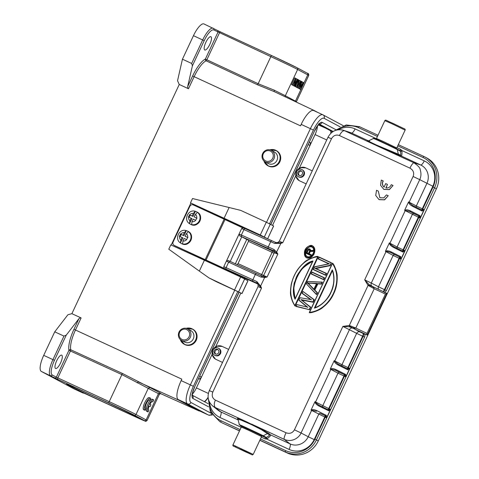 <?xml version="1.0" encoding="UTF-8"?>
<svg xmlns="http://www.w3.org/2000/svg" width="479" height="479" viewBox="0 0 479 479"><rect width="100%" height="100%" fill="white"/><g stroke="black" fill="none" stroke-linecap="round" stroke-linejoin="round"><path stroke-width="0.72" d="M240.536 449.194L250.224 453.876L240.536 449.194M214.58 355.184L215.179 355.502C217.436 356.4 219.22 355.759 220.526 353.58C221.328 351.394 220.801 349.682 218.945 348.455L218.346 348.137A4 3.808 118.1 0 1 219.921 353.257A4 3.808 118.1 0 1 214.58 355.184A4 3.808 118.1 0 1 213.005 350.065A4 3.808 118.1 0 1 218.346 348.137M298.213 176.649L298.812 176.967C301.069 177.859 302.854 177.218 304.159 175.045C304.961 172.853 304.434 171.147 302.578 169.913L301.98 169.596A4 3.808 118.1 0 1 303.554 174.721A4 3.808 118.1 0 1 298.213 176.649A4 3.808 118.1 0 1 296.639 171.524A4 3.808 118.1 0 1 301.98 169.596M111.523 405.755A38.236 0.635 25.1 0 1 66.695 384.074A38.236 0.635 25.1 0 1 101.578 399.726A38.236 0.635 25.1 0 1 135.934 416.508A38.236 0.635 25.1 0 1 111.523 405.755M54.732 331.827L63.958 336.09L66.246 335.15L78.939 318.685L80.538 317.673L71.862 313.667L67.91 314.739L54.732 331.827L43.715 355.352A15.322 4.634 114.8 0 0 41.308 371.411L73.694 388.709A15.322 4.634 114.8 0 0 73.766 388.744A15.322 4.634 114.8 0 0 73.844 388.774M78.939 318.685L73.97 329.289L75.472 330.007L81.119 317.948L80.538 317.673M181.828 379.176A19.986 6.041 -65.2 0 1 181.828 379.17L181.152 380.619A18.118 5.479 114.8 0 0 178.308 399.606L199.234 410.784A18.118 5.479 114.8 0 0 199.318 410.826A18.118 5.479 114.8 0 0 199.408 410.862M313.703 110.571A18.118 5.479 114.8 0 0 313.613 110.523A18.118 5.479 114.8 0 0 301.177 124.39L300.501 125.839A19.986 6.041 -65.2 0 1 300.501 125.833L194.139 76.676L188.487 88.741L179.248 84.472L71.886 313.673M66.246 335.15L54.444 360.34A13.987 4.227 -65.2 0 0 52.247 374.997L56.348 377.189L68.946 350.287A1.335 1.18 167.8 0 1 70.748 349.76L70.437 351.005L68.946 350.287A22.387 6.772 114.8 0 1 69.012 344.539A22.387 6.772 114.8 0 1 73.97 329.289M55.534 368.459A7.329 2.215 114.8 0 0 55.57 368.477A7.329 2.215 114.8 0 0 60.629 362.813A7.329 2.215 114.8 0 0 61.749 355.19A7.329 2.215 114.8 0 0 61.719 355.173A7.329 2.215 114.8 0 0 56.66 360.837A7.329 2.215 114.8 0 0 55.534 368.459M57.606 379.29L108.99 403.049A1.335 0.383 -65.2 0 1 109.218 401.659L57.839 377.901A1.335 0.383 114.8 0 0 57.606 379.29L54.63 377.859A1.335 1.269 -61.9 0 0 56.348 377.189L57.839 377.901L70.437 351.005L121.9 374.602L122.199 373.333L70.748 349.76A21.052 6.365 114.8 0 1 70.802 344.353A21.052 6.365 114.8 0 1 75.472 330.007L181.828 379.17M122.199 373.333L150.011 387.589L148.304 388.265L136.012 414.503A1.335 1.269 118.1 0 1 134.3 415.173L144.413 420.58A22.651 0.377 25.1 0 1 131.204 414.91A1.335 0.425 -65.2 0 1 131.204 414.91L80.37 391.445A1.335 0.425 114.8 0 0 80.382 391.451A1.335 0.425 114.8 0 0 80.388 391.451L145.377 421.185C145.508 421.568 146.083 421.334 147.095 420.49A23.98 0.401 25.1 0 0 146.131 419.903L158.417 393.672L159.375 394.277L160.77 393.528M199.653 410.976A19.986 6.041 -65.2 0 1 198.731 410.808A19.986 6.041 -65.2 0 1 198.623 410.754L178.691 400.115A19.986 6.041 -65.2 0 1 177.817 399.223M313.122 110.386A19.986 6.041 -65.2 0 1 314.236 110.553A19.986 6.041 -65.2 0 1 314.314 110.595L317.852 112.481M301.411 88.417L307.746 74.892L297.633 69.491A23.98 0.401 -154.9 0 0 270.839 56.648A1.335 0.383 -65.2 0 1 271.731 55.618A22.651 0.377 -154.9 0 1 297.046 67.749A1.335 1.269 118.1 0 1 297.633 69.491L285.34 95.722L274.245 90.184L258.163 83.711L270.839 56.648L213.868 29.985A13.987 4.227 -65.2 0 0 204.198 40.655L192.396 65.845L191.666 63.456L202.689 39.937A15.322 4.634 -65.2 0 1 213.203 28.213A15.322 4.634 -65.2 0 1 213.275 28.249A1.335 1.269 118.1 0 1 213.868 29.985M274.245 90.184L274.21 91.615L257.391 84.729L206.108 60.797A21.052 6.365 114.8 0 0 194.139 76.676L192.642 75.957A22.387 6.772 114.8 0 1 205.365 59.073A1.335 1.192 -115.3 0 0 206.108 60.797L206.85 59.785L205.365 59.073L217.963 32.177A1.335 1.269 -61.9 0 0 217.376 30.434M192.396 65.845L187.672 86.567L187.9 88.465L188.487 88.741M204.719 49.984A7.329 2.215 114.8 0 0 204.755 50.002A7.329 2.215 114.8 0 0 209.814 44.337A7.329 2.215 114.8 0 0 210.934 36.715A7.329 2.215 114.8 0 0 210.904 36.697A7.329 2.215 114.8 0 0 205.844 42.362A7.329 2.215 114.8 0 0 204.719 49.984M187.9 88.465L179.23 84.46L177.541 80.706L182.445 59.198L191.666 63.456M204.054 23.986A15.322 4.634 114.8 0 0 203.982 23.95A15.322 4.634 114.8 0 0 193.462 35.674L182.445 59.198M293.495 83.645L293.13 85.484L294.387 86.088L297.555 79.334L297.243 79.167L294.753 84.478L295.944 78.478L295.609 78.299L292.447 85.052L292.759 85.22L295.244 79.915L294.04 85.969L295.286 86.567L298.453 79.813L298.124 79.64L294.962 86.394L295.286 86.567M295.609 78.299L294.687 77.873L291.525 84.627L292.759 85.22M297.243 79.167L296.321 78.742L295.579 80.316M296.603 83.759L295.693 86.849L296.962 87.465L301.075 81.214L300.728 81.029L299.501 82.933L298.471 82.382L299.141 80.179L298.77 79.981L296.615 87.28L296.962 87.465M300.728 81.029L299.806 80.604L298.609 82.454M300.076 88.076L299.734 89.01L300.986 89.615L300.656 89.435L302.896 83.37L299.597 88.866L298.279 88.232L299.597 88.866M298.585 87.34L298.279 88.232M296.926 87.447L298.148 88.094L301.375 82.556L300.447 85.052L299.525 84.621M296.896 87.495L297.818 87.92L301.656 81.526L301.974 81.693L299.788 87.95L303.165 82.334L302.243 81.903L301.429 83.256M308.716 75.478A23.98 0.401 -154.9 0 0 307.746 74.892A1.335 1.269 -61.9 0 0 307.225 73.185C308.416 73.371 308.913 74.137 308.716 75.478L296.435 101.686L295.459 101.123L300.872 89.561M293.13 85.484L294.387 86.088M291.525 84.627L292.447 85.052M294.04 85.969L294.962 86.394M297.537 79.37L298.124 79.64M295.693 86.849L296.615 87.28M298.441 79.831L298.77 79.981M297.866 85.448L299.064 83.609L298.231 83.16L297.124 86.681L297.866 85.448L297.567 85.31M298.213 83.214L299.064 83.609M299.734 89.01L300.656 89.435M299.201 88.657L300.447 85.052M297.818 87.92L298.148 88.094M301.057 81.244L301.656 81.526M300.986 89.615L303.5 82.508L303.165 82.328M144.413 420.58A1.335 1.269 -61.9 0 0 146.131 419.903L136.012 414.503A23.98 0.401 25.1 0 0 109.218 401.659L121.9 374.602L158.417 393.672L160.13 392.99L150.011 387.589M150.466 398.151L149.31 397.618A6.664 2.012 114.8 0 0 144.688 402.821A6.664 2.012 114.8 0 0 143.724 409.713L144.88 410.246A6.664 2.012 114.8 0 0 145.059 410.299L145.909 408.479A4.652 1.407 -65.2 0 1 145.718 408.437A4.652 1.407 -65.2 0 1 146.394 403.623A4.652 1.407 -65.2 0 1 149.622 399.989A4.652 1.407 -65.2 0 1 149.813 400.151L150.675 398.306A6.664 2.012 114.8 0 0 150.466 398.151A6.664 2.012 114.8 0 0 145.844 403.354A6.664 2.012 114.8 0 0 144.88 410.246M153.478 399.773L152.328 399.241A6.664 2.012 114.8 0 0 147.706 404.444A6.664 2.012 114.8 0 0 146.736 411.335L147.891 411.868A6.664 2.012 114.8 0 0 148.071 411.922L148.921 410.102A4.652 1.407 -65.2 0 1 148.735 410.06A4.652 1.407 -65.2 0 1 149.047 406.09L150.083 406.641L150.939 404.815L149.903 404.264A4.652 1.407 -65.2 0 1 152.639 401.612A4.652 1.407 -65.2 0 1 152.825 401.773L153.687 399.929A6.664 2.012 114.8 0 0 153.478 399.773A6.664 2.012 114.8 0 0 148.855 404.977A6.664 2.012 114.8 0 0 147.891 411.868M149.382 399.947L149.813 400.151M145.568 408.318L145.909 408.479M149.023 406.15L150.083 406.641M148.58 409.94L148.921 410.102M152.394 401.57L152.825 401.773M330.785 133.33A10.125 3.06 114.8 0 0 330.606 130.821M204.288 401.618A10.125 3.06 114.8 0 0 208.114 397.253M317.403 126.193A9.993 3.024 -65.2 0 1 315.062 134.575L309.979 145.436L310.398 142.64L309.428 142.125M305.68 167.812L312.26 170.859L305.68 167.812C303.536 166.908 301.417 167.033 299.315 168.195C296.645 170.027 295.465 172.548 295.777 175.751C296.232 178.098 297.501 179.793 299.579 180.84L306.159 183.882M305.824 167.889L300.716 167.68L296.723 171.129L296.028 176.362L299.016 180.535M299.243 180.673L299.579 180.84M222.046 346.347L228.627 349.401L222.046 346.347C219.903 345.443 217.783 345.575 215.682 346.736C213.011 348.568 211.832 351.083 212.143 354.286C212.598 356.633 213.868 358.334 215.945 359.376L222.525 362.417M222.19 346.425L217.083 346.215L213.089 349.67L212.395 354.903L215.382 359.076M215.61 359.208L215.945 359.376M198.671 378.566L199.635 379.087L201.479 377.051L196.396 387.906A9.993 3.024 -65.2 0 1 192.462 394.055M218.658 352.67A2.533 2.413 -61.9 0 0 217.658 349.425A2.533 2.413 -61.9 0 0 214.275 350.646A2.533 2.413 -61.9 0 0 215.275 353.891A2.533 2.413 -61.9 0 0 218.658 352.67M215.766 354.089A2.533 2.413 118.1 0 1 218.089 349.73M186.415 233.638A4.263 4.072 118.2 0 1 187.696 237.416L185.187 236.261L186.415 233.638L188.403 231.614A6.928 6.622 118.2 0 0 187.744 231.201A6.928 6.622 118.2 0 0 187.409 231.034A6.928 6.622 118.2 0 0 186.325 230.65L183.936 235.74L183.11 235.297L184.337 232.68L186.133 230.555C179.194 228.357 174.2 239.045 180.373 242.919M187.696 237.416L186.678 239.59A4.263 4.072 118.2 0 1 182.942 241.051L184.17 238.428L186.678 239.59M187.942 237.596L185.187 236.261M181.613 243.637L182.056 243.853A6.928 6.622 -61.8 0 1 181.948 243.805A6.928 6.622 -61.8 0 1 181.613 243.637L181.194 243.416A6.928 6.622 118.2 0 0 181.529 243.583A6.928 6.622 118.2 0 0 182.613 243.967L182.942 241.051M182.092 237.47L180.864 240.087L180.397 242.931L182.918 237.913L179.32 236.189L180.601 234.135A4.263 4.072 118.2 0 1 184.337 232.68M183.11 235.297L180.601 234.135M183.936 235.74L180.338 234.015M181.164 234.459L180.17 236.578M181.194 243.416A6.928 6.622 118.2 0 1 180.535 243.009M318.828 124.504L330.432 130.695A8.227 2.491 -65.2 0 1 331.037 133.09M208.131 397.45A8.227 2.491 -65.2 0 1 204.491 401.731M179.649 332.342A5.461 5.203 118.1 0 1 186.696 329.582A5.461 5.203 118.1 0 1 189.103 336.707A5.461 5.203 118.1 0 1 182.062 339.473A5.461 5.203 118.1 0 1 179.649 332.342M190.313 337.288A6.526 6.221 118.1 0 1 181.589 340.437A6.526 6.221 118.1 0 1 179.014 332.067A6.526 6.221 118.1 0 1 187.738 328.917A6.526 6.221 118.1 0 1 190.313 337.288M181.589 340.437L184.577 342.036A6.526 6.221 -61.9 0 0 193.3 338.887A6.526 6.221 -61.9 0 0 190.726 330.516L187.738 328.917M310.464 250.625L309.919 249.056L310.308 250.541L313.32 250.475L312.883 251.415L310.135 251.439L312.883 251.415M312.775 250.583L313.164 250.391L312.727 251.331L312.775 250.583L310.308 250.541M311.913 246.805C311.404 245.553 309.482 246.499 306.141 249.637C304.638 253.235 304.991 255.636 307.213 256.846C311.374 259.378 316.996 249.361 311.913 246.805L311.889 247.032C307.045 245.278 302.89 254.145 307.368 256.684C312.224 258.456 316.385 249.577 311.889 247.032L312.045 247.122C308.189 244.092 302.668 255.756 307.524 256.768M310.284 251.523L309.224 253.792M309.063 253.72L309.937 251.2L309.063 253.72L311.308 254.768L310.775 255.493A336.581 5.598 -154.9 0 0 306.105 253.337L308.021 249.487L309.159 248.87L310.308 249.409M310.62 255.181L311.152 254.684L310.775 255.493L310.62 255.181A336.797 5.604 -154.9 0 0 306.309 253.193L306.261 253.421A335.995 5.592 25.1 0 1 310.931 255.576M312.29 245.984C306.638 243.577 301.417 254.906 306.829 257.666C312.524 260.007 317.775 248.775 312.29 245.984L312.452 245.829C318.14 249.14 312.739 260.145 306.805 257.894C301.584 253.253 305.566 244.847 312.452 245.829C310.248 244.182 304.86 247.894 304.566 251.912C304.117 254.912 304.812 256.882 306.644 257.816M239.919 425.029C234.608 422.239 259.253 433.627 263.211 435.782L267.665 433.483L268.791 433.459L262.486 429.633L246.44 421.73A328.887 21.866 -154 0 0 215.017 407.401L212.718 406C208.054 401.725 206.922 396.582 209.335 390.577L258.049 286.586C258.115 284.071 257.798 282.957 257.103 283.245L256.858 281.58L260.78 286.316L261.51 288.101L256.816 283.053A51.96 0.862 -154.9 0 0 253.044 281.341L226.274 269.228L229.339 270.958M258.049 286.586L261.51 288.101L212.796 392.085C211.514 395.684 212.401 398.372 215.466 400.163L286.035 432.765C284.424 436.303 283.808 438.501 284.191 439.363A328.887 21.866 -154 0 0 251.589 424.113L251.487 424.628L240.847 420.005L238.081 419.418M286.041 432.771C289.723 434.058 292.519 433.07 294.441 429.807L342.868 326.421L349.317 325.445L349.299 326.78L342.868 326.421L356.657 333.354L341.964 364.717L334.192 360.657L338.096 364.124A0.802 0.665 -63.5 0 1 338.114 364.13L347.305 368.728M369.07 284.574L368.07 285.412L364.681 279.856L369.07 284.574L373.249 287.077L374.219 288.735L385.421 294.082L367.004 333.408L355.795 328.067L354.436 328.426L353.017 328.163L351.083 327.259L349.317 325.451L353.31 327.049L354.436 328.426M371.997 286.232A2.664 2.497 117.6 0 1 371.297 283.035L364.681 279.856L413.108 176.476C414.395 172.925 413.353 170.153 409.988 168.159L339.419 135.551C336.06 134.389 333.408 135.461 331.468 138.754L282.754 242.739L280.91 243.344L274.593 243.404L276.126 242.643L272.018 240.799A1.335 0.832 114.3 0 0 270.719 241.644A53.295 0.886 25.1 0 1 274.593 243.404M263.845 275.521L267.078 277.042L264.923 277.473L260.965 277.096L255.331 274.491L252.864 279.766L226.094 267.653L228.675 262.145L226.417 261.115L239.069 234.111L241.368 235.045L273.916 249.445L276.766 252.188L277.832 254.092L273.952 250.954L239.763 235.89L248.655 239.955L248.439 241.35L272.114 252.307L261.696 274.545L260.827 275.587L229.872 261.259M309.44 312.667C311.727 313.152 320.08 309.949 322.199 307.919C327.522 303.83 331.336 299.124 333.653 293.795C336.246 288.633 337.414 282.694 337.156 275.994C337.348 273.066 334.45 264.665 332.6 263.222L309.284 312.583C330.833 310.584 344.772 280.832 332.444 263.139L309.44 312.667M306.829 257.666L306.961 257.977L311.057 257.558L314.002 254.319L313.23 246.284M322.732 261.037A335.995 5.592 25.1 0 1 328.678 263.791A336.581 5.598 -154.9 0 0 318.206 258.935L319.086 257.061A336.587 5.598 25.1 0 1 331.426 262.767L330.109 265.582L315.673 268.414A336.587 5.598 25.1 0 1 326.45 273.395L325.57 275.269A336.581 5.598 -154.9 0 0 313.224 269.563L314.541 266.755L329.318 263.833A336.797 5.604 -154.9 0 0 322.606 260.732A336.797 5.604 -154.9 0 0 318.421 258.798L318.361 259.019A335.995 5.592 25.1 0 1 322.732 261.037M331.426 262.767L330.265 265.665L329.917 265.366L331.426 262.767L319.116 257.307A336.797 5.604 25.1 0 1 323.307 259.241A336.797 5.604 25.1 0 1 331.103 262.845M315.829 268.497L330.265 265.665M325.427 274.964L326.121 273.473L326.606 273.479L325.726 275.353L325.427 274.964A336.797 5.604 -154.9 0 0 317.631 271.359A336.797 5.604 -154.9 0 0 313.44 269.426L313.38 269.647A335.995 5.592 25.1 0 1 317.751 271.665A335.995 5.592 25.1 0 1 325.726 275.353M311.332 274.024A335.995 5.592 25.1 0 1 315.703 276.042A335.995 5.592 25.1 0 1 323.678 279.73L323.523 279.646A336.581 5.598 -154.9 0 0 311.176 273.94L311.332 274.024M324.397 277.772L312.057 272.066A336.587 5.598 25.1 0 1 324.397 277.772L323.373 279.341L324.073 277.85L324.558 277.856L323.678 279.73M317.068 292.795L317.529 292.861L316.493 294.651L306.488 283.945L316.385 294.256L317.068 292.795L314.487 290.082L317.541 283.562L321.295 283.778L322.349 282.149L321.631 284.107L317.721 283.808L321.631 284.107M317.876 283.891L314.793 290.064L317.367 292.777L316.493 294.651L316.385 294.256M317.529 292.861L314.948 290.148M309.62 309.739L310.637 307.153L309.62 309.739L295.944 306.452L296.824 304.578L307.147 307.063A358.148 20.819 -141.3 0 1 298.878 300.201L307.171 307.081M300.968 299.638L312.811 301.89L313.835 299.698L302.973 291.448L314.308 299.74L313.134 302.237L301.812 300.034L310.326 307.195L300.968 299.638L310.793 307.237M301.968 300.117L313.134 302.237M318.313 256.618L295.148 306.063L318.313 256.618M378.308 191.121L379.883 197.749L383.799 197.887L386.451 194.899A336.689 5.598 25.1 0 1 388.241 195.725L384.445 199.785L378.985 199.575L375.728 195.468L376.518 190.289A336.689 5.598 25.1 0 1 378.308 191.121L379.835 197.719M388.241 195.725L384.577 199.851L379.129 199.653M385.99 187.972L387.475 184.433L385.834 187.942C388.427 188.217 390.235 187.127 391.259 184.672A336.689 5.598 25.1 0 1 393.043 185.499L389.247 189.558L383.793 189.349L380.53 185.241L381.32 180.062A336.689 5.598 25.1 0 1 383.11 180.894C381.883 183.241 382.2 185.313 384.05 187.109L385.691 183.607A336.689 5.598 25.1 0 1 387.475 184.433M393.043 185.499L389.385 189.624L383.93 189.427M383.11 180.894L383.254 180.972C382.014 183.319 382.326 185.391 384.188 187.187M256.858 281.58L256.9 283.089M260.965 277.096L262.127 276.191L264.977 276.784L260.354 286.61M212.718 406L212.239 405.605M246.625 422.382L246.44 421.73C238.74 418.371 235.985 417.568 238.177 419.329M253.75 431.747L265.246 437.495A1.335 1.269 118.1 0 0 266.055 437.572L266.348 437.459C268.479 436.291 269.473 435.423 269.33 434.866L261.3 429.597L251.487 424.628M318.918 405.156L328.073 409.737L330.54 409.449L326.582 417.892L325.253 415.766L320.493 413.497A1.335 1.245 -62.4 0 0 318.792 414.179L308.225 436.734L301.057 432.98C299.597 436.98 292.609 442.991 284.191 439.363L290.011 443.877L270.449 434.842C271.042 435.279 269.994 436.561 267.3 438.686L266.653 439.045L265.037 438.89L261.289 437.159M347.287 368.716L349.748 368.435L347.556 369.716L347.287 368.716L338.132 364.142M353.011 328.163L360.052 331.983A2.664 2.497 -62.4 0 0 356.657 333.354L364.585 337.138C365.04 335.288 365.082 334.3 364.705 334.186L360.376 331.875L367.291 335.072L366.902 334.863L367.004 333.408M352.005 327.762L349.299 326.78M351.029 327.199L353.227 328.229M350.868 326.983L353.556 328.277M355.789 328.061L353.31 327.049M373.249 287.077L370.195 285.628L368.07 285.412L374.219 288.735L355.795 328.061M370.195 285.628L372.512 286.538M370.566 285.556L371.459 285.975M385.421 294.082L386.451 293.124L371.68 286.077L386.846 293.334L367.291 335.072M368.453 141.149C365.351 140.018 368.86 142 375.925 145.305L381.074 147.688A328.887 10.939 24.2 0 0 413.784 162.704C418.059 165.626 420.203 167.973 420.215 169.746C421.334 173.314 421.173 176.619 419.724 179.649L432.848 186.253L422.28 208.814L416.329 205.964A1.335 1.245 -62.4 0 0 416.49 207.383M381.392 147.31L381.074 147.688L399.115 155.316L398.402 154.448L397.289 149.568C393.343 147.412 368.692 136.024 373.991 138.808M369.537 141.107C367.477 140.604 369.812 141.922 376.53 145.059L400.396 155.064C400.887 154.885 400.893 153.609 400.42 151.244L401.959 151.22C402.073 154.549 401.785 156.118 401.103 155.932L420.664 164.968L413.784 162.704C412.377 163.686 411.114 165.5 409.988 168.159M368.549 140.862L367.872 140.988L368.567 141.197M341.928 129.881L344.611 130.749A328.887 10.939 24.2 0 0 375.925 145.305L376.53 145.065M231.477 272.042L257.9 284.059M246.799 239.476L241.763 236.806L230.237 261.42M230.231 261.426L228.238 260.498L226.417 261.115M239.069 234.111L239.763 235.89M248.655 239.955L274.419 251.858M273.916 249.445L274.317 252.673L263.654 275.437C262.702 276.197 262.115 276.413 261.899 276.084L256.636 273.653A1.335 0.832 114.8 0 0 255.331 274.491L228.675 262.145L229.98 261.306L256.636 273.653M241.542 236.614L241.368 235.045L243.949 229.537A1.335 0.832 -65.7 0 1 245.242 228.687L272 240.793A1.335 0.832 114.3 0 1 272.03 240.805A51.96 0.862 25.1 0 1 275.808 242.518L280.856 242.835L280.91 243.344L276.263 252.678M264.977 276.784L267.078 277.042L277.832 254.092L274.479 252.816M228.238 260.498L229.98 261.306M261.971 276.114L260.827 275.587L261.977 276.12M248.439 241.35L238.027 263.588L263.648 275.449M274.072 253.199L272.114 252.307L272.377 250.936M238.027 263.588L237.111 264.606M246.745 239.452L248.733 240.296M244.47 278.197L245.212 278.173M250.792 430.358L240.482 425.819M384.26 292.447C384.577 292.693 385.29 292.064 386.397 290.573L434.543 187.792A23.98 22.854 -61.9 0 0 425.083 157.052L426.939 158.04A23.98 22.854 118.1 0 1 436.393 188.78L318.29 440.908A23.98 22.854 118.1 0 1 287.364 453.032L259.816 440.309M393.283 246.404L402.444 250.978L404.905 250.691L400.947 259.139L399.324 256.876A1.335 0.401 114.8 0 1 399.115 258.271L400.947 259.139L400.564 256.564L391.367 251.972C389.146 250.93 387.481 250.601 386.373 250.984L385.391 251.367L386.373 250.984M400.564 256.564L399.618 257.013L390.421 252.415L386.278 251.265A1.335 1.245 117.6 0 0 385.99 251.673L393.157 255.427L378.47 286.789L371.297 283.035L385.99 251.673L385.391 251.367L389.349 242.919L389.666 243.955C390.044 245.068 391.331 246.212 393.516 247.386A0.802 0.665 -63.5 0 0 393.247 246.386L402.462 250.99M399.324 256.876L390.421 252.415A0.802 0.665 -63.5 0 0 391.367 251.972M389.666 243.955L389.349 242.919L389.948 243.224L405.204 210.652L420.161 218.125L420.083 215.837L419.089 216.203L418.538 215.861A1.335 0.401 114.8 0 1 418.329 217.256L403.073 249.828L397.115 246.978A1.335 1.245 -62.4 0 0 397.277 248.397M420.083 215.837L419.778 215.55L418.832 215.993L409.635 211.401L414.072 213.724A1.335 1.245 -62.4 0 0 412.371 214.406L397.115 246.978L389.948 243.224A1.335 1.245 117.6 0 0 389.816 243.703L393.265 246.392M405.587 209.97C406.689 209.586 408.353 209.916 410.581 210.952A0.802 0.665 -63.5 0 1 409.635 211.401L404.605 210.347L405.491 210.251A1.335 1.245 117.6 0 0 405.204 210.652L404.605 210.347L408.557 201.904L412.461 205.371A0.802 0.665 -63.5 0 1 412.479 205.377L421.676 209.97M396.911 147.64L400.66 149.37L401.821 150.496L424.268 160.872A5.329 1.611 -65.2 0 1 420.664 164.968A14.125 13.46 118.1 0 1 426.897 183.403L416.329 205.964L409.156 202.21A1.335 1.245 117.6 0 0 409.03 202.689L408.88 202.94C409.258 204.048 410.539 205.192 412.73 206.371A0.802 0.665 -63.5 0 0 412.479 205.377L412.461 205.371M408.88 202.94L408.557 201.904L409.156 202.21L419.724 179.649L413.108 176.476M393.516 247.386L402.713 251.978L404.905 250.691L403.534 250.044L418.79 217.472A1.335 0.401 -65.2 0 0 419.089 216.203L420.161 218.125L424.119 209.676L421.921 210.964L421.658 209.964L424.119 209.676L422.747 209.024A1.335 0.401 -65.2 0 1 421.975 210.036L422.334 211.035M397.289 149.568L400.42 151.244L400.318 150.951L401.821 150.496L401.959 151.22M375.099 138.772L399.803 150.418A1.335 1.269 118.1 0 1 400.318 150.951M208.197 398.037L210.371 411.832L219.831 421.658L221.681 422.646A23.98 22.854 118.1 0 0 222.807 423.208L239.5 430.92M386.397 290.573L384.888 289.849L399.576 258.486A1.335 0.401 -65.2 0 0 399.875 257.217L400.869 256.852M371.614 286.047L370.578 285.562M326.504 415.604L325.504 415.976A1.335 0.401 -65.2 0 1 325.211 417.239L326.582 417.892L326.199 415.317L317.002 410.725A0.802 0.665 -63.5 0 1 316.056 411.174L311.027 410.12L311.907 410.018A1.335 1.245 117.6 0 0 311.625 410.425L325.211 417.239L314.931 439.195A22.651 21.585 -61.9 0 1 285.724 450.649L260.444 438.968M317.002 410.725C314.781 409.689 313.116 409.359 312.009 409.737M315.302 402.707L314.978 401.677L315.302 402.707C315.679 403.821 316.96 404.965 319.152 406.138A0.802 0.665 -63.5 0 0 318.882 405.138L328.097 409.743M327.834 409.611A1.335 0.401 114.8 0 0 328.702 408.581L315.577 401.983A1.335 1.245 117.6 0 0 315.451 402.456L318.9 405.15M347.047 368.596A1.335 0.401 114.8 0 0 347.916 367.567L362.609 336.204A2.664 0.808 114.8 0 0 363.028 333.408L363.489 333.624A2.664 0.808 -65.2 0 1 363.076 336.414L348.383 367.782L349.748 368.435L345.796 376.877L344.461 374.752L335.27 370.153L330.241 369.105L331.121 369.004A1.335 1.245 117.6 0 0 330.839 369.411L338.006 373.165L322.75 405.731A1.335 1.245 -62.4 0 0 322.912 407.15M339.707 372.476L344.167 374.614A1.335 0.401 114.8 0 1 343.964 376.009L344.425 376.225L329.169 408.797L328.702 408.581L343.964 376.009L338.006 373.165A1.335 1.245 -62.4 0 1 339.707 372.476L335.27 370.153A0.802 0.665 -63.5 0 0 336.216 369.71C333.989 368.668 332.324 368.339 331.223 368.722M352.879 328.229A2.664 2.497 117.6 0 0 349.484 329.6L334.791 360.962A1.335 1.245 117.6 0 0 334.665 361.441L334.516 361.693C334.893 362.807 336.174 363.95 338.36 365.124A0.802 0.665 -63.5 0 0 338.114 364.136L338.096 364.124M334.516 361.693L334.192 360.657L330.241 369.105L330.839 369.411L315.577 401.983L314.978 401.677L311.027 410.12L311.625 410.425L301.057 432.98L294.441 429.807M336.216 369.71L345.413 374.303L345.718 374.59L344.718 374.961A1.335 0.401 -65.2 0 1 344.425 376.225L345.796 376.877L345.718 374.59M229.818 271.324L231.429 272.15L229.848 271.413M280.856 242.835L282.754 242.739L279.293 241.23L328.007 137.245C331.468 131.018 336.593 128.689 343.365 130.258M309.566 312.332C330.48 310.32 344.347 280.724 332.432 263.51M332.288 269.875C334.875 275.539 334.516 285.316 331.229 291.837C328.396 299.303 320.385 306.59 314.374 308.123L332.288 269.875L314.374 308.123M314.811 307.799C328.678 303.141 337.623 283.891 332.318 270.425M332.408 270.659L315.044 307.716M326.121 273.473A336.797 5.604 25.1 0 0 318.325 269.869A336.797 5.604 25.1 0 0 314.937 268.306L326.45 273.395M314.889 268.312L329.917 265.366M329.408 263.815L314.619 266.905L328.702 263.785M314.619 266.905L313.44 269.426M312.086 272.312L311.176 273.94L312.086 272.312A336.797 5.604 25.1 0 1 316.278 274.245A336.797 5.604 25.1 0 1 324.073 277.85M314.487 290.082L317.541 283.562M321.295 283.778L322.349 282.149L307.662 281.442L321.978 282.317M313.883 289.597L307.542 282.909L316.781 283.412L308.123 283.179L313.883 289.597L316.781 283.412M316.679 283.718L307.542 282.909M308.278 283.263L314.038 289.346M296.184 306.273L309.464 309.656L295.944 306.452L296.872 304.788M312.811 301.89L314.308 299.74M313.835 299.698L302.973 291.448L302.099 293.322L310.679 299.573M302.991 291.735L302.099 293.322A348.712 13.981 -144.6 0 0 310.661 299.561L300.046 297.698A358.148 32.374 11.5 0 1 310.602 299.549M302.297 293.214L311.482 299.902M300.099 297.902L298.878 300.201L300.046 297.698M299.07 300.105L307.937 307.458M294.896 305.548L294.992 305.979C291.052 300.105 289.711 293.531 290.969 286.268C291.274 282.826 292.909 278.233 295.878 272.491C297.992 268.539 301.231 264.833 305.608 261.372C312.356 257.516 316.535 255.9 318.152 256.534L317.763 256.738C297.166 259.115 283.454 288.388 294.896 305.548L317.763 256.738M295.082 299.207C288.765 286.28 300.938 263.157 312.997 260.965L295.082 299.207L312.997 260.965M312.673 261.342C302.429 267.007 296.597 273.629 295.172 281.215C293.435 283.155 293.435 288.993 295.166 298.722M312.829 261.426C300.459 264.109 289.406 287.765 295.321 298.806M310.518 249.996L309.907 249.409M310.021 250.733L310.087 249.918M309.506 248.87L309.117 249.044L309.518 248.876M309.117 249.044L308.015 249.481M308.596 249.242L308.021 249.487M308.099 249.601L307.608 250.116M309.937 251.2L312.536 251.092M308.428 253.427L306.967 252.756L307.931 250.068L309.129 249.433L308.177 250.212L307.135 252.834M307.931 250.068L306.638 252.834L308.464 253.445L309.656 250.894L309.5 249.607L309.656 250.894L309.889 250.403M306.638 252.834A336.797 5.604 25.1 0 1 308.488 253.69L308.464 253.445M308.326 250.295L309.302 249.763A335.995 5.592 25.1 0 1 309.452 249.834M308.614 249.936L308.266 249.655M308.937 249.763L308.674 249.427M309.434 249.81L309.799 249.948M239.117 275.605L238.722 275.425M228.351 270.599L175.003 245.829A2.664 2.545 118.2 0 1 174.877 245.769L174.182 245.398A2.664 2.545 -61.8 0 0 174.314 245.458L225.052 268.797M227.729 270.258L224.974 268.976M205.15 259.714L224.136 219.178L193.3 204.928A2.664 2.545 -61.8 0 0 189.858 206.269L173.129 241.979A2.664 2.545 -61.8 0 0 174.182 245.398M224.136 219.178L242.602 227.806M263.3 153.813A5.461 5.203 118.1 0 1 270.348 151.053A5.461 5.203 118.1 0 1 272.755 158.184A5.461 5.203 118.1 0 1 265.713 160.944A5.461 5.203 118.1 0 1 263.3 153.813M273.964 158.759A6.526 6.221 118.1 0 1 265.24 161.908A6.526 6.221 118.1 0 1 262.666 153.537A6.526 6.221 118.1 0 1 271.389 150.388A6.526 6.221 118.1 0 1 273.964 158.759M265.24 161.908L268.228 163.507A6.526 6.221 -61.9 0 0 276.952 160.357A6.526 6.221 -61.9 0 0 274.377 151.987L271.389 150.388M302.291 174.134A2.533 2.413 -61.9 0 0 301.291 170.889A2.533 2.413 -61.9 0 0 297.908 172.111A2.533 2.413 -61.9 0 0 298.908 175.356A2.533 2.413 -61.9 0 0 302.291 174.134M299.399 175.548A2.533 2.413 118.1 0 1 301.722 171.189M195.456 214.341A4.263 4.072 118.2 0 1 196.737 218.119L194.229 216.957L195.456 214.341L197.444 212.311A6.928 6.622 118.2 0 0 196.785 211.904A6.928 6.622 118.2 0 0 196.45 211.736A6.928 6.622 118.2 0 0 195.366 211.347L192.977 216.442L192.151 215.993L193.378 213.377L195.175 211.257C188.235 209.054 183.241 219.747 189.415 223.615M196.737 218.119L195.719 220.286A4.263 4.072 118.2 0 1 191.983 221.747L193.211 219.131L195.719 220.286M196.983 218.292L194.229 216.957M190.654 224.334L191.097 224.555A6.928 6.622 -61.8 0 1 190.989 224.501A6.928 6.622 -61.8 0 1 190.654 224.334L190.235 224.112A6.928 6.622 118.2 0 0 190.57 224.28A6.928 6.622 118.2 0 0 191.654 224.669L191.983 221.747M191.133 218.167L189.906 220.783L189.439 223.633L191.959 218.61L188.361 216.885L189.642 214.837A4.263 4.072 118.2 0 1 193.378 213.377M192.151 215.993L189.642 214.837M192.977 216.442L189.379 214.718M190.205 215.161L189.211 217.28M190.235 224.112A6.928 6.622 118.2 0 1 189.576 223.705M216.616 281.838L241.997 293.555L208.982 277.904L216.616 281.838M234.638 289.759L240.632 276.976L247.93 280.748M208.982 277.904L199.33 271.096L204.413 260.235L240.632 276.976M199.33 271.096L168.776 249.2L170.811 244.859L204.413 260.235M250.78 230.836L250.266 230.501M267.599 238.758L260.295 234.991L266.282 222.208L273.587 225.968L267.647 238.787L250.254 230.525M266.282 222.208L240.626 210.347L192.51 198.534L190.474 202.874L209.317 211.61L209.036 212.203M260.295 234.991L224.082 218.256L229.166 207.395M209.317 211.61L250.703 231.004M224.082 218.256L190.474 202.874M190.031 252.774L189.696 253.499M171.219 245.044L190.876 203.084M223.268 268.228L222.992 268.821M242.482 227.22L242.278 227.657M248.457 430.196L261.582 436.543C261.893 435.824 261.444 435.291 260.235 434.944L249.008 429.585C242.308 426.855 242.2 425.783 241.314 427.046L248.457 430.196M232.95 444.901C232.638 445.62 233.087 446.153 234.297 446.5L245.523 451.853C255.948 456.343 250.93 454.799 253.217 454.397L232.95 444.901L241.314 427.046M178.691 400.115L138.239 381.877L137.15 382.859M295.339 101.614L295.459 101.123L285.34 95.722L285.37 96.896M271.725 55.618L220.352 31.865A1.335 0.383 114.8 0 0 219.454 32.889L206.85 59.785L258.163 83.711L257.391 84.729M187.672 86.567L192.642 75.957M204.198 40.655L193.462 35.674M203.982 23.95L220.346 31.859A1.335 0.383 114.8 0 0 220.346 31.859L217.478 30.488M307.159 73.149A1.335 1.269 -61.9 0 1 307.225 73.185L297.106 67.779L271.731 55.618A1.335 0.383 -65.2 0 1 271.737 55.624L220.346 31.859M73.694 388.709L82.921 392.966A1.335 1.269 -61.9 0 0 83.795 393.025M73.766 388.744L82.993 393.002A15.322 4.634 -65.2 0 1 82.921 392.966L80.37 391.445M160.393 393.516L198.623 410.754M54.63 377.859L41.308 371.411M108.99 403.049A22.651 0.377 25.1 0 1 134.3 415.173M52.247 374.997A1.335 1.269 118.1 0 1 50.529 375.674A15.322 4.634 -65.2 0 1 52.935 359.615L54.444 360.34M43.715 355.352L52.935 359.615L63.958 336.09M160.699 393.516L160.13 392.99M318.427 124.917L325.977 128.318M326.732 139.97L315.062 134.575M299.315 168.195L309.979 145.436L308.236 144.664M215.682 346.736L240.835 293.034M246.865 280.161L247.338 279.155M272.521 225.393L295.777 175.751M199.767 376.225L201.479 377.051L212.143 354.286M196.396 387.906L208.371 393.445M310.398 142.64L309.392 142.197M188.265 231.537A6.928 6.622 118.2 0 1 190.343 240.015A6.928 6.622 118.2 0 1 182.475 243.895M180.864 240.087A4.263 4.072 118.2 0 1 179.583 236.309M188.157 231.423C195.642 234.926 189.433 247.583 182.056 243.853A6.928 6.622 -61.8 0 0 190.84 240.428A6.928 6.622 -61.8 0 0 188.157 231.423L187.744 231.201M266.522 222.322L310.398 128.653L301.177 124.39M181.152 380.619L190.373 384.876L234.716 290.22M240.865 277.09L241.069 276.652L242.697 277.407M269.521 223.801L313.416 130.096L310.398 128.653A18.118 5.479 -65.2 0 1 322.84 114.786A18.118 5.479 -65.2 0 1 322.924 114.828A2.664 2.539 118.1 0 1 324.097 118.307L340.168 126.887M199.318 410.826L208.539 415.083A18.118 5.479 -65.2 0 1 208.455 415.042L187.529 403.869A18.118 5.479 -65.2 0 1 190.373 384.876L193.39 386.325L237.752 291.621M244.104 278.06L243.865 278.568M313.416 130.096A15.454 4.67 -65.2 0 1 324.097 118.307M211.161 413.305L190.965 402.522A15.454 4.67 -65.2 0 1 193.39 386.325M335.731 129.617L322.187 122.385A10.951 3.311 114.8 0 0 314.619 130.737L270.731 224.435M208.587 406.833L192.875 398.444A10.951 3.311 114.8 0 1 194.594 386.966L238.991 292.19M245.074 279.203L245.493 278.305M199.234 410.784L208.455 415.042A2.664 2.539 -61.9 0 0 211.652 414.107M190.965 402.522A2.664 2.539 118.1 0 1 187.529 403.869L178.308 399.606M270.839 224.495L314.619 130.737M194.594 386.966L239.105 292.244M192.42 395.42A2.724 2.599 118.1 0 1 192.875 398.444M330.432 130.695L332.731 131.761M333.156 131.491L319.295 124.091M322.187 122.385A2.724 2.599 118.1 0 1 319.445 123.977M180.349 339.557A8.58 8.179 -61.9 0 0 187.636 345.06A8.58 8.179 -61.9 0 0 195.63 340A8.58 8.179 -61.9 0 0 195.654 339.946A8.58 8.179 -61.9 0 0 194.654 330.995A8.58 8.179 -61.9 0 0 186.313 328.378M192.798 329.205L186.229 328.36A8.658 8.251 118.1 0 1 192.33 328.953A8.658 8.251 118.1 0 1 195.743 340.054A8.658 8.251 118.1 0 1 184.17 344.233A8.658 8.251 118.1 0 1 180.296 339.503L184.643 344.485A8.658 8.251 -61.9 0 0 196.216 340.306A8.658 8.251 -61.9 0 0 192.798 329.205C196.845 331.875 197.995 335.581 196.246 340.324C193.414 345.054 189.546 346.443 184.643 344.485M312.033 247.104C316.206 249.499 312.559 258.115 307.368 256.684L307.213 256.846M368.07 285.412L349.317 325.451M256.738 281.52A53.295 0.886 -154.9 0 0 252.864 279.766A1.335 0.832 114.3 0 0 253.044 281.341M243.075 318.559L239.117 327.007M223.861 359.579L219.903 368.022M212.802 392.085L209.515 390.69M238.201 419.939L220.843 411.922L215.017 407.401C213.933 405.096 214.083 402.683 215.466 400.163M268.791 433.459L270.449 434.842L269.33 434.866M314.182 439.584L308.225 436.734A14.125 13.46 118.1 0 1 290.011 443.877A5.329 1.611 -65.2 0 1 289.106 449.422A19.447 18.537 118.1 0 0 314.182 439.584L324.75 417.023A1.335 0.401 114.8 0 0 324.96 415.628L326.199 415.317M347.97 369.788L347.61 368.794A1.335 0.401 -65.2 0 0 348.383 367.782L341.964 364.717A1.335 1.245 -62.4 0 0 342.126 366.136M360.052 331.983L363.028 333.408M363.489 333.624L364.705 334.186M366.902 334.863L352.077 327.798M383.559 291.747A2.664 0.808 -65.2 0 0 384.888 289.849L378.47 286.789A2.664 2.497 -62.4 0 0 378.608 289.382M343.371 130.258L350.107 132.461A14.125 13.46 118.1 0 1 351.49 133.012L344.617 130.749C342.946 130.51 341.216 132.114 339.419 135.551M400.396 155.064L401.103 155.932L399.115 155.316M338.348 129.725A19.447 18.537 118.1 0 1 355.101 128.911A5.329 1.611 114.8 0 1 351.49 133.012L368.513 140.874M328.187 137.359L331.468 138.754M317.439 159.806L313.488 168.249M298.225 200.821L294.274 209.269M243.577 228.01L245.23 228.681M226.274 269.228A1.335 0.832 -65.7 0 1 226.094 267.653L223.789 266.671C223.992 268.24 224.232 268.851 224.519 268.509A1.335 1.287 -61.4 0 0 224.591 268.545M223.789 266.671L241.644 228.549L270.719 241.644L268.252 246.919A1.335 0.832 113.8 0 0 268.426 248.487M208.946 400.893A22.651 21.585 -61.9 0 0 221.16 420.819L240.123 429.585M209.497 402.103A19.447 18.537 118.1 0 0 219.933 417.46L241.2 427.286M219.933 417.46A5.329 1.611 114.8 0 0 220.843 411.922A14.125 13.46 118.1 0 1 218.31 410.377L212.945 406.174M267.3 438.686L266.348 437.459L263.211 435.782M262.103 435.818L263.211 435.788M265.037 438.89A1.335 0.401 -65.2 0 0 265.246 437.495L261.54 435.782M239.386 424.711L241.925 426.591L240.608 425.885M266.055 437.572L266.653 439.045L289.106 449.422M259.869 440.195L285.514 452.044A23.98 22.854 -61.9 0 0 316.439 439.92L314.931 439.195M285.724 450.649A1.335 0.401 114.8 0 0 285.514 452.044L287.364 453.032M330.54 409.449L329.169 408.797A1.335 0.401 -65.2 0 1 328.396 409.808L328.756 410.808L330.54 409.449M318.29 440.908L316.439 439.92L364.585 337.138M421.412 209.844A1.335 0.401 114.8 0 0 422.28 208.814L422.747 209.024L433.034 187.073L436.393 188.78M383.104 291.525A2.664 0.808 114.8 0 0 384.421 289.639L399.115 258.271L393.157 255.427A1.335 1.245 -62.4 0 1 394.858 254.738M402.198 250.858A1.335 0.401 114.8 0 0 403.073 249.828L403.534 250.044A1.335 0.401 -65.2 0 1 402.761 251.056L403.12 252.05M414.072 213.724L418.538 215.861M419.778 215.55L410.581 210.952M412.73 206.371L421.921 210.964M412.497 205.389L421.658 209.964M433.034 187.073A22.651 21.585 -61.9 0 0 423.041 157.507L397.762 145.832M424.268 160.872A19.447 18.537 118.1 0 1 432.848 186.253M400.66 149.37A1.335 0.401 -65.2 0 1 399.761 150.394M396.6 148.712L397.283 149.568M377.44 136.443L358.478 127.683A22.651 21.585 -61.9 0 0 336.863 129.977M376.41 138.754L355.101 128.911M358.478 127.683A1.335 0.401 -65.2 0 1 359.394 126.66L377.997 135.258L359.4 126.666A1.335 0.401 -65.2 0 1 359.4 126.666L346.281 124.953L334.15 130.947M219.831 421.658A23.98 22.854 -61.9 0 0 220.951 422.221A1.335 0.401 -65.2 0 1 221.16 420.819M222.807 423.208L239.548 430.813M423.957 156.489L425.083 157.052A23.98 22.854 -61.9 0 0 423.963 156.489A1.335 0.401 114.8 0 0 423.957 156.489L398.318 144.646L423.957 156.489A1.335 0.401 114.8 0 0 423.041 157.507M402.444 250.978A0.802 0.665 116.5 0 1 402.713 251.978M320.493 413.497L324.96 415.628M319.152 406.138L328.756 410.808M338.36 365.124L347.556 369.716M345.413 374.303L344.167 374.614M328.073 409.737A0.802 0.665 116.5 0 1 328.343 410.737M241.644 228.549C244.859 227.178 241.685 227.705 245.242 228.687A1.335 0.832 -65.7 0 1 245.26 228.699L272.018 240.799M319.116 257.307L318.421 258.798M323.373 279.341A336.797 5.604 -154.9 0 0 315.577 275.736A336.797 5.604 -154.9 0 0 311.392 273.802M322.319 282.143L307.668 281.442L306.488 283.945L316.481 294.639M306.674 283.867L307.722 281.628M316.523 283.634L313.883 289.262M309.302 309.38L310.326 307.195M307.189 307.075L296.83 304.578A348.7 25.381 14.8 0 1 307.087 307.051M309.398 249.05L309.721 249.2M306.309 253.193L307.722 250.182M308.721 253.798A336.797 5.604 25.1 0 1 310.817 254.762M309.5 249.607L309.129 249.433M308.488 253.69L309.787 250.918M174.314 245.458L175.003 245.829M225.004 219.586L206.018 260.115M264.001 161.028A8.58 8.179 -61.9 0 0 271.288 166.53A8.58 8.179 -61.9 0 0 279.281 161.471A8.58 8.179 -61.9 0 0 279.305 161.417A8.58 8.179 -61.9 0 0 278.305 152.466A8.58 8.179 -61.9 0 0 269.97 149.855M263.935 160.968L268.294 165.956A8.658 8.251 -61.9 0 0 279.868 161.776A8.658 8.251 -61.9 0 0 276.449 150.675L269.881 149.831A8.658 8.251 118.1 0 1 275.982 150.424A8.658 8.251 118.1 0 1 279.395 161.531A8.658 8.251 118.1 0 1 267.827 165.704A8.658 8.251 118.1 0 1 263.947 160.974M197.306 212.233A6.928 6.622 118.2 0 1 199.384 220.711A6.928 6.622 118.2 0 1 191.516 224.591M189.906 220.783A4.263 4.072 118.2 0 1 188.624 217.005M197.198 212.125C204.683 215.628 198.474 228.285 191.097 224.555A6.928 6.622 -61.8 0 0 199.881 221.13A6.928 6.622 -61.8 0 0 197.198 212.125L196.785 211.904M247.93 280.736L241.943 293.525M238.662 291.765L244.649 278.976M264.318 236.997L270.306 224.208M241.045 226.471L240.811 226.968M221.807 267.545L221.526 268.144M241.5 226.693L241.272 227.184M222.268 267.761L221.987 268.36M396.091 148.442L396.75 147.987L383.625 141.64L376.482 138.491L376.524 139.245M376.482 138.491L384.847 120.636L391.99 123.786L405.114 130.132L396.75 147.987M240.751 449.308L244.739 451.434L240.751 449.308M253.217 454.397L261.582 436.543M314.236 110.553L273.844 91.441M296.435 101.686L296.315 102.075M82.993 393.002L84.274 393.247M198.731 410.808L160.387 393.516M159.375 394.277L147.095 420.49M78.897 390.78L80.382 391.451M231.207 272.617L231.495 272.012M235.345 263.791L246.757 239.416M250.643 231.129L250.828 230.734M238.464 275.976L238.734 275.401M257.924 234.429L258.067 234.123M208.539 415.083L212.299 415.054M343.251 125.678L322.84 114.786L313.613 110.523M245.613 278.353L245.188 279.263M192.402 395.277L208.072 403.641M191.798 394.953L192.45 395.618C192.163 394.097 192.911 391.235 194.702 387.032M314.727 130.803C317.673 125.732 319.319 123.414 319.661 123.845L318.637 123.744M239.38 424.705L237.895 419.047L238.386 419.448M224.519 268.509L229.8 271.383M244.182 278.095L245.326 278.221M257.558 283.897L242.416 276.88M373.458 138.479L368.537 140.862M373.464 138.473C373.883 138.12 374.967 138.401 376.722 139.335L396.66 148.741M276.132 242.643C276.341 243.362 277.401 242.895 279.293 241.23M332.414 263.193L309.302 312.524M332.294 270.372C337.503 284.502 328.983 302.692 314.745 307.817M319.056 257.097L318.212 258.894M314.523 266.767L313.236 269.521M312.027 272.102L311.182 273.898M307.638 281.466L306.494 283.915M316.535 283.58L313.853 289.31M302.944 291.489L302.105 293.286M310.709 299.567L300.052 297.698M300.022 297.722L298.878 300.165M296.8 304.602L295.962 306.398M294.974 305.961C291.406 299.74 289.939 294.675 290.573 290.777C290.735 285.478 291.974 280.401 294.28 275.545C296.537 270.683 299.644 266.492 303.614 262.965C306.219 259.971 311.051 257.828 318.122 256.534M312.697 261.259L295.118 298.8M313.116 250.391L310.272 250.541M309.141 248.87L308.566 249.086M308.009 249.493L306.111 253.283M311.146 254.684L309.057 253.72M309.65 250.882L308.44 253.475M309.662 250.068L309.739 250.445M276.449 150.675C280.496 153.346 281.646 157.052 279.898 161.8C277.066 166.524 273.198 167.913 268.294 165.956M241.997 293.555L247.984 280.766M267.647 238.787L273.641 225.998M384.847 120.636C385.733 119.373 385.846 120.445 392.541 123.175L403.767 128.534C404.977 128.881 405.426 129.414 405.114 130.132M235.734 446.5C234.854 447.23 236.752 447.464 244.739 451.44C252.289 454.673 248.565 453.535 250.212 453.278"/></g></svg>
